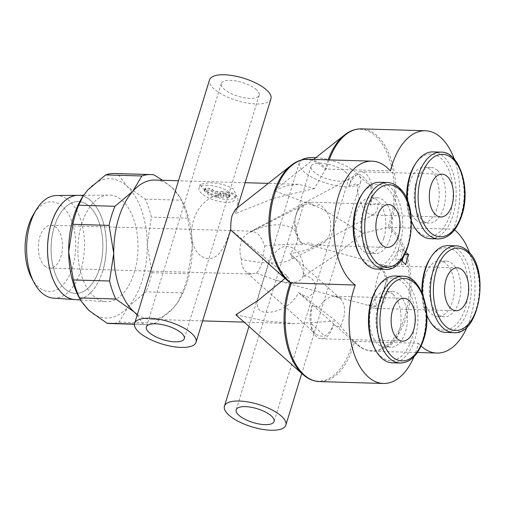<?xml version="1.0" encoding="UTF-8"?>
<svg xmlns="http://www.w3.org/2000/svg" width="505" height="505" viewBox="0 0 505 505"><rect width="100%" height="100%" fill="white"/><g stroke="black" fill="none" stroke-linecap="round" stroke-linejoin="round"><path stroke-width="0.38" stroke-dasharray="2.52 1.89" d="M235.854 314.773L264.279 320.827L294.346 323.591L336.027 321.054L298.543 292.578C292.925 304.843 277.037 313.801 264.147 312.109C252.386 309.925 258.592 297.679 262.265 283.583C267.057 270.175 270.731 250.291 284.334 246.49C298.316 244.628 305.847 262.859 303.543 276.336L335.389 255.265L363.026 233.291L320.359 207.972L274.038 190.656L286.379 185.802L298.442 184.275L314.457 188.51L325.239 169.648L326.464 169.049L390.39 170.93M137.341 314.539A69.69 39.257 91.7 0 0 150.982 319.375A69.69 39.257 91.7 0 0 173.228 308.164A69.69 39.257 91.7 0 0 178.284 301.466A69.69 39.257 91.7 0 0 187.374 281.373A69.69 39.257 91.7 0 0 192.317 246.105A69.69 39.257 91.7 0 0 181.282 199.538A69.69 39.257 91.7 0 0 172.123 187.658A69.69 39.257 91.7 0 0 155.079 180.058M202.934 188.561C209.24 194.52 217.251 198.282 226.972 199.835L233.083 198.667L236.113 195.366L233.929 189.476C227.162 185.019 218.678 182.791 208.483 182.785L200.245 184.331L202.934 188.561M304.174 375.55A63.895 35.994 91.7 0 0 351.556 346.278A63.895 35.994 91.7 0 0 353.077 340.73A63.895 35.994 91.7 0 0 355.993 343.753A63.895 35.994 91.7 0 0 356.429 344.145A63.895 35.994 91.7 0 0 357.609 345.149A63.895 35.994 91.7 0 0 404.985 315.884A63.895 35.994 91.7 0 0 391.003 229.952A63.895 35.994 91.7 0 0 387.928 227.446L453.553 229.156A64.331 36.234 91.7 0 0 454.317 159.195M467.409 326.381A64.331 36.234 91.7 0 0 470.458 317.998A64.331 36.234 91.7 0 0 469.568 252.917M454.544 229.914A64.331 36.234 91.7 0 0 453.553 229.156M401.115 260.315A64.331 36.234 91.7 0 0 400.118 259.557A64.331 36.234 91.7 0 0 401.772 254.678A64.331 36.234 91.7 0 0 403.192 249.571A64.331 36.234 91.7 0 0 405.887 252.336A64.331 36.234 91.7 0 0 405.887 252.342M403.192 249.571L398.761 249.445A64.331 36.234 -88.3 0 1 397.347 254.545A64.331 36.234 -88.3 0 1 395.693 259.425A64.331 36.234 -88.3 0 1 398.521 261.754A64.331 36.234 -88.3 0 1 401.216 264.519L405.641 264.652M404.795 254.552L404.284 254.539A64.331 36.234 -88.3 0 1 401.456 252.21A64.331 36.234 -88.3 0 1 398.761 249.445M328.181 159.864A63.895 35.994 91.7 0 0 326.76 164.1A63.895 35.994 91.7 0 0 325.239 169.648A63.895 35.994 91.7 0 0 322.323 166.631A63.895 35.994 91.7 0 0 292.382 164.396M363.026 233.285L387.928 227.446A63.895 35.994 91.7 0 0 389.734 222.162A63.895 35.994 91.7 0 0 375.752 136.23A63.895 35.994 91.7 0 0 345.818 134.002M403.426 256.957A64.331 36.234 -88.3 0 1 404.284 254.539M400.118 259.557L395.693 259.425M413.974 356.776A64.331 36.234 91.7 0 0 418.443 343.293L354.51 341.412L353.077 340.73L336.021 321.054M303.543 276.336C311.534 274.846 317.733 283.823 314.811 291.322L308.574 297.376L299.339 293.317L298.543 292.578M315.821 157.648A32.131 11.672 17.1 0 1 356.58 172.956A32.131 11.672 17.1 0 1 360.759 181.623A32.131 11.672 17.1 0 1 336.589 185.758A32.131 11.672 17.1 0 1 303.505 171.391A32.131 11.672 17.1 0 1 299.332 162.724A32.131 11.672 17.1 0 1 301.441 160.041M346.424 172.653A19.834 7.203 -162.9 0 0 326.009 163.784A19.834 7.203 -162.9 0 0 311.086 166.341A19.834 7.203 -162.9 0 0 313.662 171.694A19.834 7.203 -162.9 0 0 334.083 180.563A19.834 7.203 -162.9 0 0 349.005 178.006A19.834 7.203 -162.9 0 0 346.424 172.653M285.003 278.388L287.459 276.273L230.659 229.75M287.452 276.273L290.388 282.933A63.895 35.994 91.7 0 0 290.388 282.939M270.939 98.816A32.131 11.672 17.1 0 1 246.768 102.957A32.131 11.672 17.1 0 1 213.691 88.583A32.131 11.672 17.1 0 1 209.518 79.916M256.609 89.852A19.834 7.203 -162.9 0 0 236.189 80.983A19.834 7.203 -162.9 0 0 221.272 83.533A19.834 7.203 -162.9 0 0 223.848 88.886A19.834 7.203 -162.9 0 0 244.268 97.755A19.834 7.203 -162.9 0 0 259.185 95.199A19.834 7.203 -162.9 0 0 256.609 89.852M445.65 332.416A43.424 24.461 91.7 0 0 468.324 308.738A43.424 24.461 91.7 0 0 448.206 245.613M428.41 318.661A41.252 23.236 91.7 0 0 465.459 307.703A41.252 23.236 91.7 0 0 459.941 256.243A41.252 23.236 91.7 0 0 430.184 258.326M425.021 276.109A27.876 15.699 -88.3 0 1 439.577 260.908A27.876 15.699 -88.3 0 1 452.493 301.434A27.876 15.699 -88.3 0 1 437.936 316.635A27.876 15.699 -88.3 0 1 425.021 276.109M458.868 301.624A27.876 15.699 91.7 0 0 445.953 261.098A27.876 15.699 91.7 0 0 431.396 276.298A27.876 15.699 91.7 0 0 444.312 316.824A27.876 15.699 91.7 0 0 458.868 301.624M430.399 238.695A43.424 24.461 91.7 0 0 455.207 205.787A43.424 24.461 91.7 0 0 443.573 156.626A43.424 24.461 91.7 0 0 432.955 151.891M407.276 200.378A43.424 24.461 91.7 0 0 411.524 221.203M413.159 224.94A41.252 23.236 91.7 0 0 418.582 231.972A41.252 23.236 91.7 0 0 450.214 213.981A41.252 23.236 91.7 0 0 441.181 158.507A41.252 23.236 91.7 0 0 414.933 164.611M406.658 198.913A41.252 23.236 91.7 0 0 411.55 221.752M415.874 219.877A27.876 15.699 -88.3 0 1 408.4 188.314A27.876 15.699 -88.3 0 1 424.326 167.187A27.876 15.699 -88.3 0 1 431.144 170.229A27.876 15.699 -88.3 0 1 438.611 201.792A27.876 15.699 -88.3 0 1 422.685 222.92A27.876 15.699 -88.3 0 1 415.874 219.877M437.519 170.419A27.876 15.699 91.7 0 0 430.702 167.376A27.876 15.699 91.7 0 0 414.775 188.504A27.876 15.699 91.7 0 0 422.249 220.066A27.876 15.699 91.7 0 0 429.061 223.103A27.876 15.699 91.7 0 0 444.987 201.975A27.876 15.699 91.7 0 0 437.519 170.419M376.964 269.096A43.424 24.461 91.7 0 0 399.638 245.417A43.424 24.461 91.7 0 0 379.52 182.286M359.724 255.334A41.252 23.236 91.7 0 0 396.778 244.376A41.252 23.236 91.7 0 0 391.255 192.923A41.252 23.236 91.7 0 0 361.504 195.006M383.813 238.114A27.876 15.699 -88.3 0 1 369.256 253.314A27.876 15.699 -88.3 0 1 356.334 212.788A27.876 15.699 -88.3 0 1 370.891 197.588A27.876 15.699 -88.3 0 1 383.813 238.114M362.71 212.971A27.876 15.699 91.7 0 0 375.632 253.504A27.876 15.699 91.7 0 0 390.188 238.303A27.876 15.699 91.7 0 0 377.267 197.777A27.876 15.699 91.7 0 0 362.71 212.971M392.215 362.811A43.424 24.461 91.7 0 0 417.023 329.904A43.424 24.461 91.7 0 0 405.389 280.742A43.424 24.461 91.7 0 0 394.771 276.008M374.975 349.056A41.252 23.236 91.7 0 0 380.398 356.088A41.252 23.236 91.7 0 0 412.029 338.098A41.252 23.236 91.7 0 0 403.003 282.623A41.252 23.236 91.7 0 0 376.755 288.727M392.959 294.346A27.876 15.699 -88.3 0 1 400.427 325.908A27.876 15.699 -88.3 0 1 384.507 347.036A27.876 15.699 -88.3 0 1 377.69 343.993A27.876 15.699 -88.3 0 1 370.222 312.431A27.876 15.699 -88.3 0 1 386.142 291.303A27.876 15.699 -88.3 0 1 392.959 294.346M384.065 344.183A27.876 15.699 91.7 0 0 390.883 347.219A27.876 15.699 91.7 0 0 406.803 326.091A27.876 15.699 91.7 0 0 399.335 294.535A27.876 15.699 91.7 0 0 392.518 291.492A27.876 15.699 91.7 0 0 376.591 312.62A27.876 15.699 91.7 0 0 384.065 344.183M137.183 315.038L143.237 324.298A75.049 42.275 91.7 0 0 146.393 324.601A75.049 42.275 91.7 0 0 155.325 323.187L173.228 308.164L177.874 302.097L182.273 292.881A75.049 42.275 91.7 0 0 185.588 283.684A75.049 42.275 91.7 0 0 188.144 273.786L192.317 246.105L187.633 218.166A75.049 42.275 91.7 0 0 181.421 200.182L179.957 197.202L172.123 187.658L162.642 180.279M182.273 292.881L146.052 291.814L128.156 306.838A69.69 39.257 -88.3 0 1 88.867 310.449A69.69 39.257 -88.3 0 1 79.708 298.562M114.597 173.499A75.049 42.275 -88.3 0 1 117.753 173.808L127.052 186.332L145.206 199.115A75.049 42.275 -88.3 0 1 151.418 217.1L147.245 244.78L151.929 272.719A75.049 42.275 -88.3 0 1 149.373 282.617A75.049 42.275 -88.3 0 1 146.052 291.814M82.706 196.641A69.69 39.257 -88.3 0 1 87.763 189.943A69.69 39.257 -88.3 0 1 127.052 186.332A69.69 39.257 -88.3 0 1 147.245 244.78A69.69 39.257 -88.3 0 1 142.303 280.048A69.69 39.257 -88.3 0 1 128.156 306.838L119.111 322.121A75.049 42.275 -88.3 0 1 110.178 323.535M77.833 195.347A52.148 29.372 -88.3 0 1 102.622 271.166A52.148 29.372 -88.3 0 1 74.79 299.572A52.148 29.378 91.7 0 0 102.666 271.172M81.684 224.163A53.322 30.035 91.7 0 0 105.753 301.655A53.322 30.035 91.7 0 0 134.235 272.612A53.322 30.035 91.7 0 0 108.891 195.082A53.322 30.035 91.7 0 0 81.684 224.163M31.682 278.097A44.913 25.3 91.7 0 0 72.537 267.101A44.913 25.3 91.7 0 0 66.237 210.673A44.913 25.3 91.7 0 0 33.564 214.246M53.423 298.133A51.34 28.918 91.7 0 0 80.851 270.169A51.34 28.918 91.7 0 0 56.44 195.523M54.294 226.612A45.917 25.869 91.7 0 0 75.573 293.373A45.917 25.869 91.7 0 0 99.554 268.338A45.917 25.869 91.7 0 0 78.275 201.577A45.917 25.869 91.7 0 0 54.294 226.612M99.643 268.338A45.917 25.869 -88.3 0 1 75.662 293.38A45.917 25.869 -88.3 0 1 54.382 226.619A45.917 25.869 -88.3 0 1 78.363 201.577A45.917 25.869 -88.3 0 1 99.643 268.338M380.107 266.791L388.762 268.035L385.751 265.763C382.664 266.028 379.88 269.954 377.405 277.535C374.18 289.693 374.047 299.257 377.008 306.226L368.442 304.711L371.863 306.352C374.319 306.996 376.654 306.636 378.87 305.272A21.444 1.786 105.2 0 0 382.437 295.109A21.444 1.786 105.2 0 0 386.199 281.455C385.277 275.471 383.245 270.585 380.107 266.791A21.444 12.076 -88.3 0 1 381.408 267.82A21.444 12.076 -88.3 0 1 387.158 292.092A21.444 12.076 -88.3 0 1 374.906 308.347A21.444 12.076 -88.3 0 1 369.66 306.005A21.444 12.076 -88.3 0 1 368.442 304.711M349.094 185.796L357.067 183.668C357.231 195.921 360.494 205.585 366.851 212.655L371.573 214.978L373.719 214.473C376.389 212.876 377.879 209.102 378.201 203.149L370.077 205.144C371.554 198.724 371.781 192.55 370.765 186.623A21.444 6.098 61.9 0 0 363.209 176.952A21.444 6.098 61.9 0 0 357.584 174.471L357.433 174.547C354.087 176.434 351.303 180.19 349.094 185.796A21.444 12.076 -88.3 0 1 349.719 183.454A21.444 12.076 -88.3 0 1 360.917 171.757A21.444 12.076 -88.3 0 1 370.853 202.934A21.444 12.076 -88.3 0 1 370.077 205.144M302.28 243.713L308.328 242.899L315.808 245.304L321.843 243.965C325.624 241.977 328.294 238.556 329.86 233.695C332.473 221.525 329.209 211.86 320.075 204.708L313.946 205.794C310.695 203.597 307.482 203.256 304.313 204.777L303.518 205.226A21.444 18.685 63.3 0 0 295.842 215.275A21.444 18.685 63.3 0 0 296.189 229.043C297.11 235.033 299.143 239.919 302.28 243.713A21.444 12.076 -88.3 0 1 300.974 242.684A21.444 12.076 -88.3 0 1 295.229 218.406A21.444 12.076 -88.3 0 1 307.482 202.158A21.444 12.076 -88.3 0 1 312.728 204.493A21.444 12.076 -88.3 0 1 313.946 205.794M241.453 259.273C239.623 253.624 239.477 248.157 241.018 242.873C242.577 238.019 245.247 234.591 249.034 232.603L252.734 231.195L257.462 233.518C260.353 236.277 262.77 240.456 264.702 246.042L262.152 262.354C260.517 267.549 258.598 271.116 256.395 273.047L251.471 274.064L245.714 271.709C242.861 268.95 241.441 264.809 241.453 259.273C258.901 263.711 282.181 264.229 289.321 260.34C292.654 258.579 292.938 256.42 290.167 253.864L290.034 253.744C300.532 251.724 307.457 249.855 310.802 248.132C313.1 246.876 312.993 245.897 310.468 245.19C303.177 243.631 287.919 243.915 264.702 246.042M333.294 324.702L340.017 327.265C346.026 315.196 346.159 305.632 340.414 298.581L334.651 296.227C328.761 296.41 323.509 300.267 318.882 307.785L312.311 305.361C310.834 311.774 310.6 317.948 311.623 323.882A21.444 14.374 131.7 0 0 315.07 333.433A21.444 14.374 131.7 0 0 315.196 333.546A21.444 14.374 131.7 0 0 324.803 336.033C328.212 334.184 331.04 330.409 333.294 324.702A21.444 12.076 -88.3 0 1 332.669 327.051A21.444 12.076 -88.3 0 1 321.47 338.741A21.444 12.076 -88.3 0 1 311.534 307.57A21.444 12.076 -88.3 0 1 312.311 305.361M256.395 273.047L275.206 280.035C304.812 288.607 313.125 273.861 290.034 253.744C311.503 229.832 283.917 215.124 249.76 232.268M44.528 265.788A21.444 12.076 91.7 0 0 49.774 268.13A21.444 12.076 91.7 0 0 62.027 251.875A21.444 12.076 91.7 0 0 56.276 227.603A21.444 12.076 91.7 0 0 51.037 225.262A21.444 12.076 91.7 0 0 38.784 241.516A21.444 12.076 91.7 0 0 44.528 265.788M207.719 185.272A18.761 6.817 -162.9 0 0 199.033 188.277A18.761 6.817 -162.9 0 0 207.195 197.177A18.761 6.817 -162.9 0 0 226.208 202.316A18.761 6.817 -162.9 0 0 234.894 199.311A18.761 6.817 -162.9 0 0 226.732 190.41A18.761 6.817 -162.9 0 0 207.719 185.272M229.219 195.53A2.146 0.776 -162.9 0 0 230.211 195.182A2.146 0.776 -162.9 0 0 229.933 194.608L227.818 192.657A2.146 0.776 -162.9 0 0 225.64 191.648L226.562 195.448L229.219 195.53L228.632 197.436A2.146 0.776 -162.9 0 0 229.623 197.095A2.146 0.776 -162.9 0 0 229.346 196.514L227.231 194.564L227.818 192.657M218.217 197.133L217.295 193.333L215.553 193.282A2.146 0.776 17.1 0 1 212.725 192.254L211.664 191.281A2.146 0.776 -162.9 0 0 208.836 190.252L205.295 190.151A2.146 0.776 -162.9 0 0 204.304 190.492A2.146 0.776 -162.9 0 0 204.582 191.073L207.751 193.996A6.432 2.336 -162.9 0 0 216.235 197.07L218.217 197.133L218.804 195.22L217.882 191.42L216.14 191.37A2.146 0.776 17.1 0 1 213.312 190.347L212.251 189.369A2.146 0.776 -162.9 0 0 209.423 188.346L205.882 188.239A2.146 0.776 -162.9 0 0 204.891 188.586A2.146 0.776 -162.9 0 0 205.169 189.16L208.338 192.083A6.432 2.336 -162.9 0 0 216.822 195.164L218.804 195.22M217.295 193.333L217.882 191.42M223.197 191.578L220.325 191.496L221.247 195.296L224.119 195.378L223.197 191.578L222.61 193.491L219.738 193.402L220.325 191.496M219.738 193.402L220.66 197.202L221.247 195.296M220.66 197.202L223.532 197.285L224.119 195.378M223.532 197.285L222.61 193.491M227.231 194.564A2.146 0.776 -162.9 0 0 225.053 193.56L225.64 191.648M225.053 193.56L225.975 197.36L226.562 195.448M225.975 197.36L228.632 197.436M311.623 323.882L324.803 336.033M303.518 205.226L296.189 229.043M370.765 186.623L357.584 174.471M378.87 305.272L386.199 281.455M102.711 271.172A52.148 29.378 91.7 0 0 77.921 195.347M143.237 324.298L134.469 324.04M119.111 322.121L155.325 323.187M151.929 272.719L188.144 273.786M153.968 174.869L117.753 173.808M145.206 199.115L181.421 200.182M187.633 218.166L151.418 217.1M421.909 292.635A41.252 23.236 91.7 0 0 426.801 315.474M422.527 294.099A43.424 24.461 91.7 0 0 426.776 314.924M235.418 209.348L236.321 211.343L235.45 213.558C239.004 201.23 241.087 191.868 226.038 192.74C209.114 195.549 198.301 204.721 193.579 220.256C189.173 233.676 191.433 253.731 205.851 258.358C219.808 261.041 226.082 243.221 230.45 229.8M314.457 188.51L273.615 198.32L235.45 213.558M401.216 264.519A64.331 36.234 -88.3 0 1 402.119 261.142M418.443 343.293A64.331 36.234 91.7 0 0 421.138 346.064M319.501 381.591A64.331 36.234 91.7 0 0 353.096 346.512A64.331 36.234 91.7 0 0 354.51 341.412A64.331 36.234 91.7 0 0 357.205 344.176A64.331 36.234 91.7 0 0 372.936 351.19A64.331 36.234 91.7 0 0 406.525 316.117A64.331 36.234 91.7 0 0 392.448 229.605A64.331 36.234 91.7 0 0 389.62 227.282A64.331 36.234 91.7 0 0 391.274 222.396A64.331 36.234 91.7 0 0 377.197 135.889A64.331 36.234 91.7 0 0 361.466 128.87M329.228 159.889A64.331 36.234 91.7 0 0 327.878 163.948A64.331 36.234 91.7 0 0 326.464 169.049A64.331 36.234 91.7 0 0 323.768 166.284A64.331 36.234 91.7 0 0 308.037 159.271M453.572 332.65A43.424 24.461 91.7 0 0 476.247 308.972A43.424 24.461 91.7 0 0 466.746 250.581A43.424 24.461 91.7 0 0 456.129 245.847M438.321 238.928A43.424 24.461 91.7 0 0 461.002 215.256A43.424 24.461 91.7 0 0 451.495 156.859A43.424 24.461 91.7 0 0 440.878 152.125M384.892 269.329A43.424 24.461 91.7 0 0 407.567 245.651A43.424 24.461 91.7 0 0 398.06 187.254A43.424 24.461 91.7 0 0 387.442 182.52M400.143 363.044A43.424 24.461 91.7 0 0 422.818 339.373A43.424 24.461 91.7 0 0 413.311 280.976A43.424 24.461 91.7 0 0 402.693 276.241M229.346 196.514L229.933 194.608M208.836 190.252L209.423 188.346M211.664 191.281L212.251 189.369M216.235 197.07L216.822 195.164M215.553 193.282L216.14 191.37M212.725 192.254L213.312 190.347M205.295 190.151L205.882 188.239M204.582 191.073L205.169 189.16M207.751 193.996L208.338 192.083M294.346 323.591L244.104 322.114M202.619 320.896L150.982 319.375M357.609 345.149C362.369 348.98 367.482 350.994 372.936 351.19L417.483 352.503M274.038 190.656L313.567 159.428M299.332 162.724L248.965 326.445M311.086 166.341L236.189 409.801M221.272 83.533L146.374 326.994M439.577 260.908L445.953 261.098M424.326 167.187L430.702 167.376M369.256 253.314L375.632 253.504M384.507 347.036L390.883 347.219M178.284 301.466L177.874 302.097M80.497 299.957L105.753 301.655M456.015 310.733L374.906 308.347M442.026 174.143L360.917 171.757M388.591 204.544L307.482 202.158M321.843 243.965L289.321 260.34M402.58 341.127L321.47 338.741M315.196 333.546L245.834 271.823M386.357 265.851L310.468 245.19M357.433 174.547L250.594 231.7M251.471 274.064L49.774 268.13M200.245 184.331L199.033 188.277M229.623 197.095L230.211 195.182M204.304 190.492L204.891 188.586M236.113 195.366L234.894 199.311M252.734 231.195L51.037 225.262M373.719 214.473L310.796 248.132M371.863 306.352L275.206 280.035M340.288 298.468L290.167 253.864M403.842 298.259L334.651 296.227M304.313 204.777L249.034 232.603M387.329 247.412L315.808 245.304M440.764 217.011L371.573 214.978M457.277 267.865L385.751 265.763M83.584 195.296L108.891 195.082M181.282 199.538L179.957 197.202M134.444 324.248L146.393 324.601M386.142 291.303L392.518 291.492M370.891 197.588L377.267 197.777M422.685 222.92L429.061 223.103M437.936 316.635L444.312 316.824M259.185 95.199L184.287 338.659M237.419 207.77L236.321 211.343M349.005 178.006L274.108 421.467M360.759 181.623L301.75 373.435M299.339 293.317L356.429 344.145M298.442 184.275L268.288 183.384M245.133 182.703L178.499 180.746"/><path stroke-width="0.76" d="M134.444 324.248L110.178 323.535A75.049 42.275 -88.3 0 1 107.022 323.232L88.867 310.449L81.034 300.904L79.569 297.925A75.049 42.275 -88.3 0 1 73.358 279.94L68.674 252.001L72.846 224.321L109.061 225.388L113.745 253.327L109.572 281.001A75.049 42.275 91.7 0 0 115.784 298.985L133.939 311.774A69.69 39.257 91.7 0 0 137.341 314.539M469.568 252.917A64.331 36.234 91.7 0 0 454.544 229.914M454.317 159.195A64.331 36.234 91.7 0 0 441.13 137.77A64.331 36.234 91.7 0 0 425.399 130.751A64.331 36.234 91.7 0 0 390.39 170.93A64.331 36.234 91.7 0 0 371.964 161.152A64.331 36.234 91.7 0 0 338.375 196.224A64.331 36.234 91.7 0 0 355.28 285.066A64.331 36.234 91.7 0 0 367.703 376.452A64.331 36.234 91.7 0 0 383.434 383.472A64.331 36.234 91.7 0 0 413.974 356.776M329.228 159.889A64.331 36.234 91.7 0 1 361.466 128.87C356.012 128.743 350.792 130.454 345.818 134.002A63.895 35.994 91.7 0 0 344.574 134.936A63.895 35.994 91.7 0 0 328.181 159.864M405.887 252.342A64.331 36.234 91.7 0 0 408.715 254.665A64.331 36.234 91.7 0 0 407.055 259.545A64.331 36.234 91.7 0 0 405.641 264.652A64.331 36.234 91.7 0 0 402.946 261.887A64.331 36.234 91.7 0 0 401.115 260.315M408.715 254.665L404.795 254.552M402.119 261.142A64.331 36.234 -88.3 0 1 402.63 259.418A64.331 36.234 -88.3 0 1 403.426 256.957M290.388 282.939A63.895 35.994 91.7 0 0 288.576 288.216A63.895 35.994 91.7 0 0 302.558 374.148A63.895 35.994 91.7 0 0 302.994 374.546A63.895 35.994 91.7 0 0 304.174 375.55C308.94 379.381 314.047 381.395 319.501 381.591A64.331 36.234 91.7 0 1 303.77 374.571A64.331 36.234 91.7 0 1 289.693 288.065A64.331 36.234 91.7 0 1 291.347 283.185A64.331 36.234 91.7 0 1 288.519 280.856A64.331 36.234 91.7 0 1 274.442 194.343A64.331 36.234 91.7 0 1 308.037 159.271C302.577 159.144 297.357 160.855 292.382 164.396A63.895 35.994 91.7 0 0 291.145 165.331A63.895 35.994 91.7 0 0 273.325 194.501A63.895 35.994 91.7 0 0 287.307 280.433A63.895 35.994 91.7 0 0 287.743 280.824A63.895 35.994 91.7 0 0 288.923 281.828A63.895 35.994 91.7 0 0 290.388 282.933L355.28 285.066M301.441 160.041A32.131 11.672 17.1 0 1 315.821 157.648M281.683 416.417A32.131 11.672 -162.9 0 0 248.605 402.043A32.131 11.672 -162.9 0 0 224.435 406.184A32.131 11.672 -162.9 0 0 228.607 414.851A32.131 11.672 -162.9 0 0 261.691 429.218A32.131 11.672 -162.9 0 0 285.862 425.084A32.131 11.672 -162.9 0 0 281.683 416.417M238.764 415.148A19.834 7.203 17.1 0 1 236.189 409.801A19.834 7.203 17.1 0 1 251.111 407.245A19.834 7.203 17.1 0 1 271.526 416.114A19.834 7.203 17.1 0 1 274.108 421.467A19.834 7.203 17.1 0 1 259.185 424.017A19.834 7.203 17.1 0 1 238.764 415.148M230.45 229.8C231.202 231.549 229.971 222.718 232.237 215.193L235.418 209.348L291.145 165.331M134.62 323.377A32.131 11.672 -162.9 0 0 138.793 332.044A32.131 11.672 -162.9 0 0 171.87 346.411A32.131 11.672 -162.9 0 0 196.041 342.276A32.131 11.672 -162.9 0 0 191.868 333.609A32.131 11.672 -162.9 0 0 158.785 319.242A32.131 11.672 -162.9 0 0 134.62 323.377L209.518 79.916A32.131 11.672 17.1 0 1 233.682 75.782A32.131 11.672 17.1 0 1 266.766 90.149A32.131 11.672 17.1 0 1 270.939 98.816L237.419 207.77M148.95 332.347A19.834 7.203 17.1 0 1 146.374 326.994A19.834 7.203 17.1 0 1 161.291 324.437A19.834 7.203 17.1 0 1 181.712 333.306A19.834 7.203 17.1 0 1 184.287 338.659A19.834 7.203 17.1 0 1 169.371 341.216A19.834 7.203 17.1 0 1 148.95 332.347M456.129 245.847A43.424 24.461 91.7 0 0 433.454 269.518A43.424 24.461 91.7 0 0 442.954 327.915A43.424 24.461 91.7 0 0 453.572 332.65C479.346 336.153 490.5 269.234 467.624 250.916C464.076 247.677 460.244 245.986 456.129 245.847L448.206 245.613A43.424 24.461 91.7 0 0 431.194 256.767A43.424 24.461 91.7 0 0 425.532 269.285A43.424 24.461 91.7 0 0 422.527 294.099M431.194 256.767L430.184 258.326A41.252 23.236 91.7 0 0 424.806 270.219A41.252 23.236 91.7 0 0 421.909 292.635M440.878 152.125A43.424 24.461 91.7 0 0 418.203 175.797A43.424 24.461 91.7 0 0 427.703 234.194A43.424 24.461 91.7 0 0 438.321 238.928C448.857 238.549 456.747 230.545 462.006 214.909C471.108 187.892 459.032 151.254 440.878 152.125L432.955 151.891A43.424 24.461 91.7 0 0 415.943 163.052A43.424 24.461 91.7 0 0 407.276 200.378M411.524 221.203A43.424 24.461 91.7 0 0 414.075 226.556A43.424 24.461 91.7 0 0 419.781 233.96A43.424 24.461 91.7 0 0 430.399 238.695L438.321 238.928M415.943 163.052L414.933 164.611A41.252 23.236 91.7 0 0 406.658 198.913M411.55 221.752A41.252 23.236 91.7 0 0 413.159 224.94L414.075 226.556M387.442 182.52L379.52 182.286A43.424 24.461 91.7 0 0 362.508 193.447A43.424 24.461 91.7 0 0 356.846 205.964A43.424 24.461 91.7 0 0 360.639 256.95A43.424 24.461 91.7 0 0 376.964 269.096L384.892 269.329C410.66 272.826 421.82 205.914 398.937 187.595C395.39 184.357 391.558 182.665 387.442 182.52A43.424 24.461 91.7 0 0 364.768 206.198A43.424 24.461 91.7 0 0 374.274 264.588A43.424 24.461 91.7 0 0 384.892 269.329M362.508 193.447L361.504 195.006A41.252 23.236 91.7 0 0 356.12 206.898A41.252 23.236 91.7 0 0 359.724 255.334L360.639 256.95M402.693 276.241L394.771 276.008A43.424 24.461 91.7 0 0 377.759 287.168A43.424 24.461 91.7 0 0 375.89 350.672A43.424 24.461 91.7 0 0 381.597 358.077A43.424 24.461 91.7 0 0 392.215 362.811L400.143 363.044A43.424 24.461 91.7 0 1 389.525 358.31A43.424 24.461 91.7 0 1 380.019 299.913A43.424 24.461 91.7 0 1 402.693 276.241C420.848 275.37 432.924 312.008 423.821 339.025C418.563 354.661 410.672 362.666 400.143 363.044M72.846 224.321A75.049 42.275 -88.3 0 1 75.403 214.423A75.049 42.275 -88.3 0 1 78.717 205.226L83.117 196.009L87.763 189.943L105.665 174.919A75.049 42.275 -88.3 0 1 114.597 173.499L150.812 174.566A75.049 42.275 91.7 0 0 141.88 175.98L132.834 191.269A69.69 39.257 91.7 0 0 118.688 218.053A69.69 39.257 91.7 0 0 113.745 253.327A69.69 39.257 91.7 0 0 133.939 311.774L137.183 315.038M178.499 180.746L155.079 180.058A69.69 39.257 91.7 0 0 132.834 191.269L114.938 206.292A75.049 42.275 91.7 0 0 111.618 215.49A75.049 42.275 91.7 0 0 109.061 225.388M81.034 300.904L79.708 298.562A69.69 39.257 -88.3 0 1 68.674 252.001A69.69 39.257 -88.3 0 1 73.616 216.727A69.69 39.257 -88.3 0 1 82.706 196.641L83.117 196.009M51.27 223.784A52.148 29.378 91.7 0 0 74.809 299.572A52.148 29.372 -88.3 0 1 74.765 299.572A52.148 29.372 -88.3 0 1 51.226 223.784A52.148 29.372 -88.3 0 1 77.833 195.347L56.44 195.523A51.34 28.918 91.7 0 0 36.297 209.758A51.34 28.918 91.7 0 0 30.25 223.526A51.34 28.918 91.7 0 0 34.151 282.743A51.34 28.918 91.7 0 0 53.423 298.133L74.765 299.572M36.297 209.758L33.564 214.246A44.913 25.3 91.7 0 0 28.274 226.291A44.913 25.3 91.7 0 0 31.682 278.097L34.151 282.743M462.517 270.207A21.444 12.076 -88.3 0 1 468.268 294.478A21.444 12.076 -88.3 0 1 456.015 310.733A21.444 12.076 -88.3 0 1 450.769 308.391A21.444 12.076 -88.3 0 1 445.025 284.119A21.444 12.076 -88.3 0 1 457.277 267.865A21.444 12.076 -88.3 0 1 462.517 270.207M430.828 185.84A21.444 12.076 -88.3 0 1 442.026 174.143A21.444 12.076 -88.3 0 1 451.962 205.32A21.444 12.076 -88.3 0 1 440.764 217.011A21.444 12.076 -88.3 0 1 430.828 185.84M382.083 245.07A21.444 12.076 -88.3 0 1 376.339 220.792A21.444 12.076 -88.3 0 1 388.591 204.544A21.444 12.076 -88.3 0 1 393.837 206.88A21.444 12.076 -88.3 0 1 399.581 231.157A21.444 12.076 -88.3 0 1 387.329 247.412A21.444 12.076 -88.3 0 1 382.083 245.07M413.778 329.437A21.444 12.076 -88.3 0 1 402.58 341.127A21.444 12.076 -88.3 0 1 392.644 309.956A21.444 12.076 -88.3 0 1 403.842 298.259A21.444 12.076 -88.3 0 1 413.778 329.437M83.584 195.296L77.921 195.347A52.148 29.378 91.7 0 0 51.314 223.784M162.642 180.279L153.968 174.869A75.049 42.275 91.7 0 0 150.812 174.566M109.572 281.001L73.358 279.94M79.569 297.925L115.784 298.985M134.469 324.04L107.022 323.232M114.938 206.292L78.717 205.226M105.665 174.919L141.88 175.98M377.759 287.168L376.755 288.727A41.252 23.236 91.7 0 0 374.975 349.056L375.89 350.672M426.801 315.474A41.252 23.236 91.7 0 0 428.41 318.661L429.326 320.277A43.424 24.461 91.7 0 0 445.65 332.416L453.572 332.65M426.776 314.924A43.424 24.461 91.7 0 0 429.326 320.277M285.003 278.388L258.263 300.311L235.854 314.773L302.994 374.546M421.138 346.064A64.331 36.234 91.7 0 0 436.869 353.071A64.331 36.234 91.7 0 0 467.409 326.381M467.946 252.563A41.252 23.236 91.7 0 0 436.314 270.56A41.252 23.236 91.7 0 0 445.347 326.034A41.252 23.236 91.7 0 0 476.973 308.037A41.252 23.236 91.7 0 0 467.946 252.563M421.069 176.838A41.252 23.236 91.7 0 0 430.096 232.313A41.252 23.236 91.7 0 0 461.721 214.322A41.252 23.236 91.7 0 0 452.695 158.848A41.252 23.236 91.7 0 0 421.069 176.838M376.661 262.707A41.252 23.236 91.7 0 0 408.286 244.717A41.252 23.236 91.7 0 0 399.259 189.242A41.252 23.236 91.7 0 0 367.634 207.233A41.252 23.236 91.7 0 0 376.661 262.707M423.537 338.438A41.252 23.236 91.7 0 0 414.51 282.964A41.252 23.236 91.7 0 0 382.885 300.955A41.252 23.236 91.7 0 0 391.912 356.429A41.252 23.236 91.7 0 0 423.537 338.438M244.104 322.114L202.619 320.896M361.466 128.87L425.399 130.751M313.567 159.428L344.574 134.936M288.923 281.828L290.432 282.97M319.501 381.591L383.434 383.472M248.965 326.445L224.435 406.184M230.596 229.945L287.743 280.824M74.809 299.572L80.497 299.957M230.659 229.75L196.041 342.276M301.75 373.435L285.862 425.084M308.037 159.271L371.964 161.152M417.483 352.503L436.869 353.071M268.288 183.384L245.133 182.703"/></g></svg>
